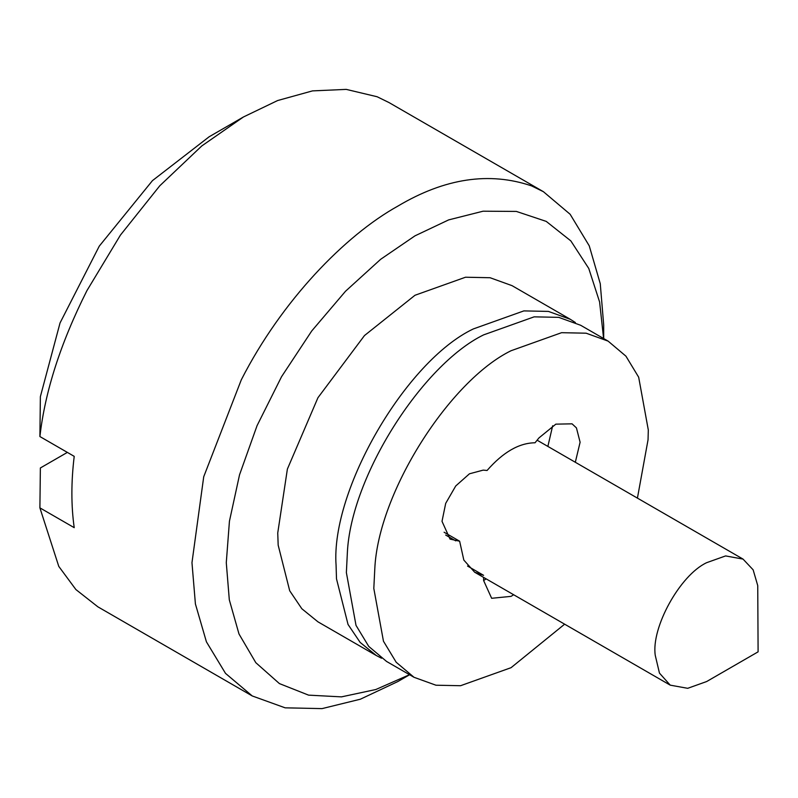 <?xml version="1.0" encoding="UTF-8"?>
<svg xmlns="http://www.w3.org/2000/svg" width="798" height="798" viewBox="0 0 798 798"><rect width="100%" height="100%" fill="white"/><g stroke="black" fill="none" stroke-linecap="round" stroke-linejoin="round"><path stroke-width="1.2" d="M637.422 498.112L648.046 439.788L648.305 429.972L638.669 377.195L625.931 356.167L608.106 341.115L586.161 333.205L561.583 332.686L511.059 350.731C449.912 380.526 378.023 492.406 374.781 569.183L373.813 588.445L383.459 641.213L396.187 662.25L414.012 677.293L435.957 685.213L460.546 685.721L511.059 667.687L564.635 624.186M608.106 341.115L580.655 325.275L558.71 317.355L534.131 316.846L483.608 334.881C422.461 364.676 350.571 476.566 347.329 553.333L346.372 572.595L356.008 625.363L368.736 646.4L386.571 661.452L414.012 677.293M483.608 577.403L483.608 580.525L486.191 578.889M483.608 580.525L491.648 598.291L511.059 596.365L513.643 594.739M467.528 566.041L483.608 575.328L474.67 572.236L463.828 560.066L459.638 541.214L444.097 532.236M575.318 462.261L580.106 442.222L576.435 427.888L572.066 423.838L555.837 424.147L538.939 437.932L535.039 442.78C519.059 442.96 503.069 452.187 487.079 470.471L483.189 470.122L469.463 473.793L455.738 485.962L445.693 503.368L442.012 521.333L450.052 539.109L459.638 541.214M547.867 446.411L552.665 425.763M757.741 585.602L758.1 651.836L706.629 681.552L687.686 688.315L670.24 685.153L659.457 673.103L655.268 655.407C651.028 627.906 679.766 575.288 706.629 562.69L725.582 555.927L743.028 559.089L753.142 569.832L757.741 585.602M381.554 658.24L376.277 655.507L360.157 642.42L348.038 624.455L336.497 578.839L336.078 565.263C330.671 490.162 405.943 360.876 473.324 328.936L523.837 310.901L548.416 311.41L570.361 319.33L575.378 322.532M409.803 674.639L397.843 681.552L360.367 699.208L322.043 708.614L285.165 707.836L252.248 695.956L225.515 673.382L206.423 641.841L195.41 603.956L191.969 562.69L203.719 476.765L241.295 379.828C281.594 300.756 344.985 235.5 397.833 206.123C444.686 178.263 489.254 171.52 531.538 185.884L543.408 191.7L570.141 214.273L589.243 245.824L600.266 283.709L603.697 324.976L603.697 338.571M603.627 338.761L599.597 301.953L588.774 268.477L570.829 240.886L546.241 221.395L516.346 211.42L483.089 211.201L448.646 219.899L414.99 235.839L380.656 259.3L345.524 291.24L311.729 330.971L281.554 376.696L257.046 425.693L239.53 474.83L229.435 521.224L226.283 562.69L229.305 599.807L238.991 633.981L255.809 662.679L279.41 683.587L308.577 695.138L341.444 696.873L375.838 689.512L409.733 674.599M376.277 655.507L317.943 621.832L301.834 608.744L289.704 590.779L278.173 545.164L277.744 532.974L287.38 469.084L317.943 397.713L364.477 335.559L414.99 295.26L465.513 277.225L490.092 277.734L512.037 285.654L570.361 319.33M543.408 191.7L389.005 102.563L377.135 96.748L346.232 89.386L312.467 90.892L277.634 100.538L243.44 116.977L201.804 145.924L159.77 185.804L120.438 235.091L86.892 290.691C60.698 342.801 45.027 391.419 39.9 436.546L74.214 456.356C71.112 481.922 71.112 505.693 74.214 527.668L39.9 507.867L58.773 566.38L75.89 589.552L97.875 606.829L252.268 695.966M67.351 452.396L40.369 467.967L39.9 507.867M243.43 116.987L209.126 136.787L152.458 180.627L99.271 246.143L60.05 322.931L40.369 396.656L39.9 436.546M445.693 535.059L455.738 540.864M670.24 685.153L474.67 572.236M743.028 559.089L537.114 440.207M706.639 681.552L758.1 651.836"/></g></svg>
